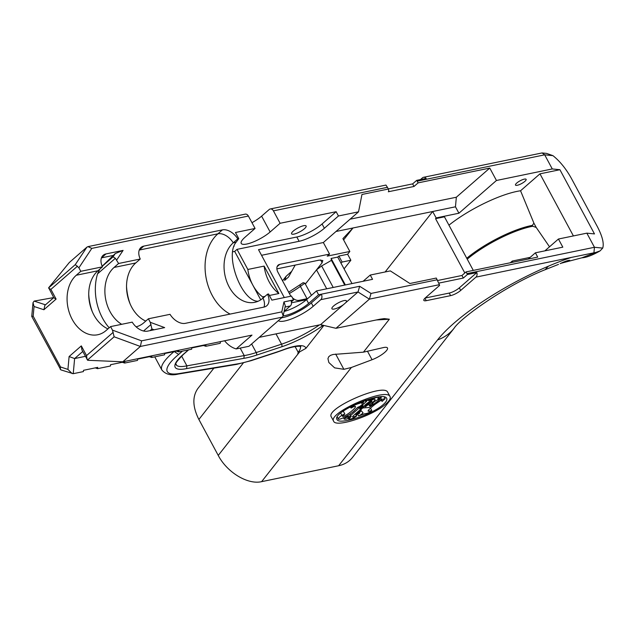 <?xml version="1.0" encoding="UTF-8"?>
<svg xmlns="http://www.w3.org/2000/svg" width="635" height="635" viewBox="0 0 635 635"><rect width="100%" height="100%" fill="white"/><g stroke="black" fill="none" stroke-linecap="round" stroke-linejoin="round"><path stroke-width="0.95" d="M360.029 411.932L360.624 411.329C361.18 409.797 354.528 415.671 356.116 414.925L359.656 413.226L358.267 413.663L360.029 411.932M343.241 411.028L345.503 409.607M351.409 408.003C353.195 406.757 354.505 406.225 355.33 406.4C357.164 407.456 343.868 417.838 342.368 416.211L344.821 413.972C341.344 415.361 339.146 416.989 338.217 418.838C337.772 420.934 349.972 415.29 354.767 410.242C357.322 407.535 358.656 406.487 358.775 407.091L362.418 404.551L362.109 404.114C362.013 403.209 362.617 402.423 363.926 401.757L359.037 403.487C355.275 404.582 352.576 406.067 350.941 407.948L351.409 408.003M363.307 405.709C363.228 406.67 361.966 407.71 359.521 408.829L359.815 407.432L363.307 405.709M370.372 398.82L365.593 401.383L366.601 401.336L360.95 406.36C358.823 407.472 357.886 408.313 358.148 408.884L350.298 415.806L346.138 417.616L346.234 417.06L344.194 419.124C345.734 419.473 347.258 419.021 348.766 417.774L351.29 416.369L348.671 419.092C351.504 419.179 354.195 418.092 356.743 415.846L352.893 417.124C350.798 417.282 358.402 411.512 361.894 408.146C363.823 406.646 364.982 406.154 365.363 406.678C364.8 407.686 372.507 401.122 371.666 401.431C372.3 399.55 364.307 407.646 364.728 405.662C362.847 406.257 374.69 397.121 375.031 399.558C375.523 400.518 367.99 405.828 369.387 405.63C370.03 405.924 371.221 405.249 372.959 403.598L372.443 403.519C373.618 401.963 375.833 400.51 379.087 399.177L381.357 397.296L377.785 398.74L378.873 397.581C375.817 396.391 369.173 400.955 368.562 400.629L370.372 398.82M373.944 405.066L379.722 401.185M362.601 408.003L360.632 410.083L363.053 412.798C362.045 414.012 360.545 415.06 358.545 415.925L364.887 413.695C366.99 413.702 369.292 412.655 371.808 410.559L368.562 411.226C365.069 411.71 381.81 398.32 382.119 400.542L382.056 401.431L385.151 398.701L379.659 399.788L369.165 407.472L362.601 408.003M383.334 404.487C372.491 414.568 338.876 425.41 336.979 419.441C331.573 412.155 383.73 390.096 386.723 398.407C387.421 399.844 386.294 401.868 383.334 404.487M333.645 421.235L331.303 416.885C325.104 408.511 384.238 382.691 387.715 392.263L390.057 396.613C386.58 387.04 327.446 412.861 333.645 421.235C335.828 428.03 373.293 415.639 385.913 403.955C389.501 400.772 390.882 398.328 390.057 396.613M438.833 283.115L463.336 278.051L467.36 274.534L476.837 272.582A4.024 2.929 78.3 0 1 475.948 277.13L460.7 290.433L459.319 287.861A8.057 2.095 151.7 0 1 449.215 293.076L425.132 298.045M376.341 319.961L389.342 319.214L384.294 318.619L380.063 319.191L335.971 328.303L369.395 299.141L439.412 284.678L439.595 285.417L425.521 297.696A8.057 2.095 151.7 0 0 423.839 300.403A8.057 2.095 151.7 0 0 426.244 300.673L450.596 295.64A8.057 2.095 151.7 0 0 460.7 290.433M363.434 352.163L383.207 347.623A13.089 3.413 -28.3 0 1 387.477 347.988A13.089 3.413 -28.3 0 1 372.054 359.727L351.393 367.482L343.876 369.308L334.629 367.863L328.843 362.506L327.946 358.648L328.732 356.727L330.486 355.354L333.073 354.489L363.434 352.163L389.342 319.214M420.465 179.586L422.481 177.832A4.024 2.929 78.3 0 1 423.505 177.308A4.024 2.929 78.3 0 1 426.133 178.419L416.663 180.372A4.024 2.929 78.3 0 1 417.195 181.166L544.679 154.829L542.068 152.948L546.608 153.4L552.958 155.662C559.903 161.195 566.079 168.831 571.484 178.57L597.289 226.505C602.361 236.212 604.171 243.411 602.726 248.094L600.059 250.912L595.852 252.412L571.294 257.429A102.711 26.757 151.7 0 0 548.346 266.232L545.068 269.74C507.532 284.496 460.732 317.667 454.089 328.255L352.536 457.414C349.099 461.724 344.464 464.502 338.638 465.741L261.62 481.655C247.737 484.918 227.068 472.408 218.242 455.422L198.882 419.465C192.572 406.916 192.23 396.597 197.866 388.517L213.876 368.165M362.061 407.083L360.148 407.837L362.061 407.083M86.9 247.158L75.279 264.636L78.907 267.795L91.805 248.388L87.979 246.626L86.9 247.158L69.31 262.509L48.657 287.782L53.88 297.855L56.102 299.085L50.887 289.385L48.657 288.163M251.968 222.687A18.629 4.85 151.7 0 0 261.612 216.138L269.24 209.487A4.024 2.929 78.3 0 1 270.264 208.971A4.024 2.929 78.3 0 1 273.423 210.868L280.106 223.282L336.137 211.701L338.447 215.987L358.529 211.836L361.966 194.477L388.35 189.024L388.89 191.254L388.302 191.77L414.012 186.46L418.116 182.872L489.768 168.077L496.451 180.483L552.283 168.95L559.919 169.72L594.487 233.918L586.851 233.156L594.455 247.277L593.955 252.397M102.171 266.216L115.252 253.571L123.087 250.396L105.981 253.929A14.097 8.946 48.9 0 0 103.164 255.286A14.097 8.946 48.9 0 0 102.441 266.835L97.925 270.772A32.528 23.662 78.3 0 0 89.368 301.768A32.528 23.662 78.3 0 0 107.95 328.89M109.196 327.811A45.418 33.044 78.3 0 1 97.536 273.86L99.79 269.145M115.252 253.571L113.086 256.826L115.364 258.31L118.602 263.493L140.248 259.024L135.739 262.961A32.528 23.662 78.3 0 0 127.175 293.957A32.528 23.662 78.3 0 0 145.764 321.08M284.115 311.404L290.354 305.959A4.024 2.929 -101.7 0 0 290.854 300.49L293.56 299.926L291.489 296.077L271.875 300.133L268.557 293.965L267.533 294.18A14.097 8.946 48.9 0 1 266.811 305.721A14.097 8.946 48.9 0 1 263.993 307.086L185.364 323.334A14.097 8.946 48.9 0 1 170.029 314.325L148.376 318.794L150.265 322.31L151.94 328.993L154.107 329.787M148.376 318.794L143.859 322.739A32.528 23.662 78.3 0 1 136.096 326.819M121.698 324.31A32.528 23.662 78.3 0 1 105.267 296.767A32.528 23.662 78.3 0 1 114.086 267.438L118.602 263.493M139.24 250.079A45.418 33.044 78.3 0 1 139.271 250.055A14.097 8.946 -131.1 0 1 139.271 250.055L143.788 246.118A14.097 8.946 48.9 0 0 140.97 247.475A14.097 8.946 48.9 0 0 140.248 259.024M53.729 297.577L34.147 301.093L33.012 302.649L34.052 306.499L43.902 309.737L44.871 305.348L53.745 297.609M33.012 302.649L31.75 316.436L60.825 369.864L73.239 373.69L83.383 371.594L83.502 370.308L97.711 367.371L97.592 368.657L110.45 365.998L110.569 364.712L124.777 361.775L124.658 363.061L137.509 360.41L137.628 359.124L151.836 356.187L151.717 357.473L149.368 356.695M143.788 246.118L222.425 229.87L217.908 233.807A45.418 33.044 -101.7 0 0 205.756 275.852A45.418 33.044 -101.7 0 0 230.1 314.087M150.265 322.31L164.663 327.604L147.558 331.145A14.097 8.946 48.9 0 1 132.223 322.135L110.569 326.604L112.459 330.121L114.133 336.804L140.367 346.456L282.416 317.111L248.991 346.273L236.164 348.925L235.331 348.647A28.194 20.511 78.3 0 1 224.599 340.773M416.663 180.372L412.631 183.888L388.295 188.92M181.618 356.052L186.896 365.855A36.251 9.446 -28.3 0 1 176.03 364.633C177.816 363.577 170.775 367.26 183.571 354.274A2.016 1.278 -131.1 0 1 183.166 354.465A38.267 9.97 151.7 0 0 186.619 368.594L186.896 365.855L244.205 355.576L243.872 358.33A50.506 13.16 151.7 0 0 256.365 355.171A2.016 1.087 -108.3 0 0 256.238 352.536A48.49 12.629 -28.3 0 1 244.205 355.576L240.181 348.091M289.369 293.497A44.307 11.541 151.7 0 0 300.395 286.393L304.903 283.186L311.444 295.338M323.62 325.731L323.04 326.461M304.903 283.186L303.117 282.694L302.72 283.083M295.1 346.567L298.188 352.306L297.632 354.449L299.664 351.869L305.895 348.361L323.08 326.509M333.216 287.457L321.627 265.93A94.21 24.543 151.7 0 0 331.43 260.342L344.749 285.075M321.627 265.93L316.516 269.867L326.707 288.798M331.43 260.342L331.097 258.453L337.725 257.088L351.988 283.575M340.947 263.08L342.122 262.057L350.861 260.247L347.631 254.262L338.899 256.064L337.725 257.088M347.631 254.262L349.837 251.46L342.916 238.617L352.997 227.973L455.462 206.804L458.922 213.225L496.451 180.483M358.529 211.836L323.342 242.53L329.565 254.087L327.223 256.135L349.837 251.46M329.565 254.087L279.71 264.382A8.057 5.112 48.9 0 0 278.106 265.16A8.057 5.112 48.9 0 0 277.987 272.351L289.973 294.608A8.057 5.112 48.9 0 0 290.989 296.18M305.364 284.043L322.096 262.771L322.826 260.533L319.23 260.128L276.876 268.875M331.097 258.453L345.361 284.948M350.861 260.247L344.075 268.883M338.899 256.064L342.122 262.057M412.631 183.888L414.012 186.46M417.195 181.166L418.116 182.872M586.851 233.156L558.435 239.022L562.816 247.158L535.4 252.817L537.702 257.104L466.058 271.899L461.947 275.487L463.336 278.051M461.947 275.487L437.602 280.511M466.058 271.899L466.979 273.614A4.024 2.929 78.3 0 1 467.36 274.534M320.667 259.921L322.096 262.771M295.196 265.089L288.488 277.05L284.623 280.376L286.107 276.296L291.465 271.534M335.971 328.303L320.54 324.675L259.223 337.352M87.082 359.521L86.535 355.592L81.312 345.892L81.859 349.822L87.686 360.275L122.777 361.807L252 335.105L236.164 348.925M220.575 341.598L220.178 343.329L205.843 346.289L203.494 345.519M305.895 348.361A37.489 9.763 151.7 0 0 283.361 349.718A57.46 14.97 -28.3 0 1 277.003 351.973L251.754 360.251A61.412 16.002 -28.3 0 1 237.696 363.855L179.316 373.539A47.236 12.303 -28.3 0 1 178.649 354.425L174.165 351.504M595.852 252.412L581.882 257.81L560.872 263.311M542.068 152.948L423.505 177.308M552.942 155.654L544.679 154.829L552.283 168.95M560.784 263.342L560.157 263.644C570.532 258.556 573.119 260.199 560.784 263.342M569.69 260.231L566.96 261.493M516.755 183.039A6.04 1.572 -28.3 0 1 522.335 179.753A6.04 1.572 -28.3 0 1 526.137 179.34A6.04 1.572 -28.3 0 1 521.565 183.586A6.04 1.572 -28.3 0 1 515.493 185.071A6.04 1.572 -28.3 0 1 516.755 183.039M466.765 258.278A52.364 13.645 -28.3 0 1 532.36 225.385L532.821 226.243L536.218 227.457L549.513 246.801M532.821 226.243A52.364 13.645 151.7 0 0 467.225 259.136M536.218 227.457L533.9 223.147L532.36 225.385M448.937 225.171A57.396 14.954 151.7 0 1 520.557 190.77L533.9 223.147M520.557 190.77L539.964 173.839L559.919 169.72M464.812 272.986L435.554 218.662L436.134 217.932L458.922 213.225M435.554 218.662L444.452 216.829L473.297 270.407M539.964 173.839L573.405 235.934M343.614 239.911L352.997 227.973L336.002 231.489M489.768 168.077L456.343 197.231L455.462 206.804M456.343 197.231L350.107 219.186M385.135 271.97L432.673 211.518L436.134 217.932M535.4 252.817L528.256 259.048M512.882 262.231L512.255 261.056L510.302 262.763M439.412 284.678L436.285 278.051L409.9 283.504L390.334 270.899L370.245 275.05L372.554 279.329L316.524 290.909L318.595 294.759L321.302 294.195A4.024 2.929 78.3 0 1 320.802 299.672L313.174 306.316A22.654 5.905 -28.3 0 1 293.164 318.27A22.654 5.905 -28.3 0 1 278.36 320.651M306.435 299.704L291.489 302.792M284.297 297.561L258.516 249.674L299.109 241.292A20.137 5.247 151.7 0 0 324.374 228.259L338.447 215.987M232.68 251.817L234.672 251.404L237.022 249.364L296.807 237.006A20.137 5.247 151.7 0 0 322.064 223.98L336.137 211.701M237.022 249.364L247.848 269.462L264.12 266.105L278.884 293.521L269.375 295.481M265.001 296.386L262.612 296.886L263.192 297.966M290.854 300.49L283.948 301.919L285.313 305.848L283.162 315.809L282.416 317.111M283.948 301.919L281.797 311.872L283.162 315.809M437.205 279.765L371.023 293.441L369.395 299.141L358.021 291.981L320.54 324.675M371.023 293.441L359.648 286.274L358.021 291.981L320.802 299.672M343.543 304.609A8.255 2.151 -28.3 0 1 331.914 308.721A8.255 2.151 -28.3 0 1 338.169 302.911A8.255 2.151 -28.3 0 1 346.456 300.895A8.255 2.151 -28.3 0 1 345.654 302.768M359.648 286.274L321.302 294.195L311.333 302.895A22.654 5.905 -28.3 0 1 281.646 317.778M273.423 210.868L387.429 187.317L385.945 185.071L270.264 208.971M387.429 187.317L388.35 189.024M476.837 272.582L459.319 287.861M292.378 297.736A8.057 5.112 48.9 0 0 299.069 300.339L307.769 298.545M530.201 257.35L512.255 261.056M558.435 239.022L544.862 250.865M258.056 301.268C241.554 301.458 224.472 255.484 236.117 242.221L238.784 238.665L235.466 232.505L255.072 228.449L248.388 216.043A4.024 2.929 -101.7 0 0 245.229 214.138L87.979 246.626M280.106 223.282L270.137 231.973A18.629 4.85 -28.3 0 1 252.928 242.11A18.629 4.85 -28.3 0 1 241.221 243.395A18.629 4.85 -28.3 0 1 245.11 237.149L255.072 228.449M234.109 245.943A5.032 1.31 -28.3 0 1 233.91 246.483M304.403 228.759A8.255 2.151 -28.3 0 1 296.775 233.251A8.255 2.151 -28.3 0 1 291.584 233.815A8.255 2.151 -28.3 0 1 297.839 228.013A8.255 2.151 -28.3 0 1 306.126 225.989A8.255 2.151 -28.3 0 1 304.403 228.759M284.107 311.444A18.629 4.85 151.7 0 0 306.554 299.601L316.524 290.909M283.154 315.817A18.629 4.85 151.7 0 0 308.626 303.459L318.595 294.759M293.56 299.926L291.362 301.847M234.672 251.404L260.747 299.831M264.12 266.105A34.29 24.948 -101.7 0 0 278.884 293.521M261.541 255.302L323.342 242.53M370.245 275.05L363.101 281.281M262.612 296.886A34.29 24.948 78.3 0 1 252.881 285.218A34.29 24.948 78.3 0 1 247.848 269.462M151.717 357.473L164.576 354.814L164.695 353.528L178.903 350.599L178.784 351.885L191.635 349.226L191.754 347.94L205.962 345.003L205.843 346.289M178.784 351.885L176.427 351.107M238.784 238.665L237.76 238.879L233.243 242.816A32.528 23.662 -101.7 0 0 226.671 281.329A32.528 23.662 -101.7 0 0 254.714 302.323A32.528 23.662 -101.7 0 0 263.017 298.117L267.533 294.18M237.76 238.879A14.097 8.946 48.9 0 0 222.425 229.87M110.569 326.604L106.053 330.549A32.528 23.662 78.3 0 1 97.75 334.748A32.528 23.662 78.3 0 1 69.699 313.761A32.528 23.662 78.3 0 1 76.279 275.249L80.796 271.312L102.441 266.835M31.75 316.436L33.163 316.151L34.052 306.499M60.261 369.395L60.531 366.974L33.163 316.151M72.152 373.586L67.921 369.403L60.531 366.974M73.239 373.69L74.62 358.561L69.104 356.545L67.921 369.403M78.907 267.795L80.796 271.312M281.797 311.872L141.581 340.844L140.367 346.456L122.777 361.807M97.592 368.657L95.234 367.879M82.748 351.472L74.62 358.561L85.368 356.338M124.658 363.061L122.301 362.291M548.346 266.232A110.919 28.892 151.7 0 0 437.555 339.939L338.638 465.741M475.948 277.13L571.294 257.429M261.62 481.655L351.393 367.482M113.086 256.826L102.211 266.319M97.536 273.86L115.364 258.31M151.003 324.517L143.566 331.01M150.074 330.621L151.94 328.993M130.111 303.879A45.418 33.044 78.3 0 1 126.532 286.568M114.086 267.438L135.739 262.961M116.713 259.985L123.087 250.396M45.474 304.824L34.147 301.093M139.271 250.055L217.908 233.807A14.097 8.946 -131.1 0 1 233.243 242.816L236.117 242.221M113.078 255.468L101.465 257.866A45.418 33.044 78.3 0 0 101.433 257.897A14.097 8.946 -131.1 0 1 101.465 257.866L105.981 253.929M141.581 340.844L112.459 330.121M454.089 328.255A50.348 41.712 -141.8 0 1 437.555 339.939M449.215 293.076L450.596 295.64M426.244 300.673L424.934 298.244M186.619 368.594L243.872 358.33M256.365 355.171L281.686 346.789A2.016 1.087 -108.3 0 0 281.551 344.162L256.238 352.536L251.627 343.972M281.686 346.789A46.323 12.065 151.7 0 0 322.588 325.779A2.016 0.841 -125.4 0 1 321.302 324.953M319.484 324.898A44.307 11.541 -28.3 0 1 281.551 344.162L276.011 333.875M188.365 349.925A12081.978 3147.409 -28.3 0 1 183.166 354.465M307.022 298.696L300.395 286.393A2.016 0.841 -125.4 0 1 300.22 284.758A2.016 0.841 -125.4 0 1 300.466 284.686M178.649 354.425L182.42 351.131M277.114 266.652L279.71 264.382M198.882 419.465L243.316 362.958M297.632 354.449L218.242 455.422M174.046 351.599A51.268 13.359 151.7 0 0 161.885 370.038L154.773 356.838M300.403 346.464A33.457 8.715 -28.3 0 1 298.188 352.306M161.885 370.038C165.671 374.428 171.085 375.777 178.133 374.094A4.024 3.096 -99.4 0 0 179.316 373.539M178.133 374.094L236.514 364.403A4.024 3.096 -99.4 0 0 237.696 363.855M236.514 364.403L251.166 360.656A4.024 2.199 -108.2 0 0 251.754 360.251M251.166 360.656L276.416 352.377A4.024 2.199 -108.2 0 0 277.003 351.973M276.416 352.377L282.948 350.06A4.024 1.754 -110.8 0 0 283.361 349.718M602.718 248.102L594.455 247.277L466.979 273.614M335.669 354.06L343.876 369.308M296.807 237.006L299.109 241.292M285.059 307.054L290.354 305.959M313.174 306.316L311.333 302.895M324.374 228.259L322.064 223.98M306.554 299.601L308.626 303.459M261.612 216.138L270.137 231.973M367.482 351.234L372.054 359.727M264.017 307.078A14.097 8.946 48.9 0 0 263.017 298.117M92.305 311.69A45.418 33.044 78.3 0 1 88.725 294.378M76.279 275.249L97.925 270.772M43.902 309.737L56.102 299.085M81.312 345.892L69.104 356.545M75.279 264.636L48.609 287.909M50.887 289.385L77.549 266.121M113.197 332.327L86.535 355.592M87.463 360.069L114.133 336.804M91.805 248.388L248.388 216.043M357.434 412.123L357.854 412.893M358.529 411.139L358.981 411.972M359.291 412.552L359.656 413.226M355.513 413.814L356.116 414.925M359.878 409.948L360.624 411.329M350.322 406.797L350.941 407.948M363.482 400.923L363.926 401.757M360.918 401.899L361.236 402.503M361.847 403.487L362.418 404.551M337.217 416.989L338.217 418.838M343.273 411.099L344.821 413.972M340.685 413.091L341.908 415.346M354.425 404.717L354.663 405.162M378.563 396.994L378.873 397.581M381.079 396.788L381.357 397.296M370.618 399.248L370.84 399.669M371.229 400.383L372.396 402.558M372.713 403.138L372.959 403.598M368.657 404.273L369.387 405.63M363.093 402.622L363.791 403.916M371.134 400.439L371.666 401.431M356.298 415.028L356.743 415.846M346.964 415.925L347.71 417.314M348.218 418.259L348.671 419.092M350.036 414.036L350.766 415.393M347.21 415.782L347.972 417.203M347.575 415.568L348.353 417.012M343.479 417.79L344.194 419.124M345.932 416.504L346.234 417.06M345.63 416.671L345.845 417.076M365.927 400.066L366.3 400.772M365.046 400.367L365.593 401.383M384.223 396.986L385.151 398.701M381.524 400.447L382.056 401.431M380.952 398.375L381.294 399.01M370.507 408.138L371.808 410.559M357.822 414.584L358.545 415.925M360.339 409.535L360.632 410.083M359.902 407.384L360.148 407.837M362.069 406.209L362.315 406.67M183.571 354.274L188.77 349.734M303.117 282.694L288.671 292.187M282.551 280.821L286.107 276.296M282.948 350.06C296.585 344.861 301.935 346.504 300.625 346.551M581.843 257.818C586.335 257.588 592.407 255.286 600.059 250.912M545.092 269.724L558.506 264.374"/></g></svg>
